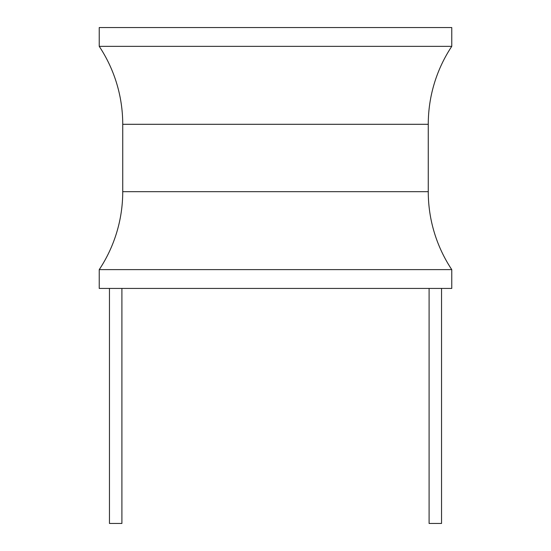 <?xml version="1.0" encoding="UTF-8"?>
<svg xmlns="http://www.w3.org/2000/svg" width="551" height="551" viewBox="0 0 551 551"><rect width="100%" height="100%" fill="white"/><g stroke="black" fill="none" stroke-linecap="round" stroke-linejoin="round"><path stroke-width="0.83" d="M451.765 269.625L451.765 288.428L99.235 288.428L99.235 269.625A141.015 141.015 0 0 0 122.735 191.679L122.735 124.299A141.015 141.015 0 0 0 99.235 46.353L451.765 46.353A141.015 141.015 0 0 0 428.265 124.299L428.265 191.679A141.015 141.015 0 0 0 451.765 269.625L99.235 269.625M451.765 46.353L451.765 27.55L99.235 27.55L99.235 46.353M429.091 288.428L429.091 523.45L441.544 523.45L441.544 288.428M121.909 288.428L121.909 523.45L109.456 523.45L109.456 288.428M122.735 124.299L428.265 124.299M428.265 191.679L122.735 191.679"/></g></svg>

